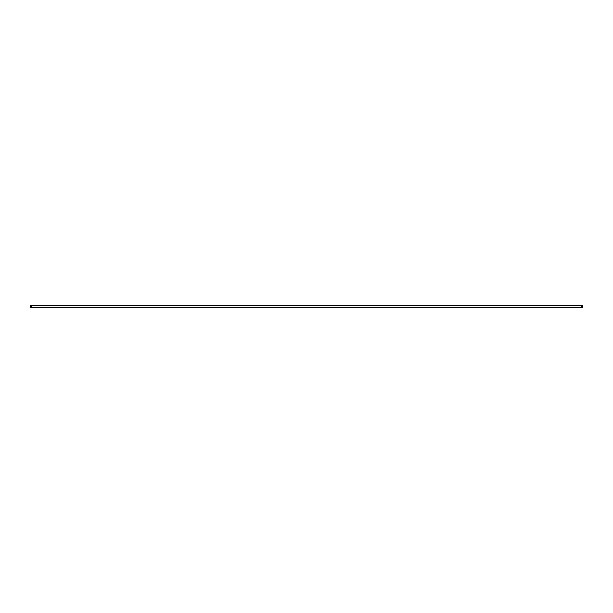 <?xml version="1.0" encoding="UTF-8"?>
<svg xmlns="http://www.w3.org/2000/svg" width="613" height="613" viewBox="0 0 613 613"><rect width="100%" height="100%" fill="white"/><g stroke="black" fill="none" stroke-linecap="round" stroke-linejoin="round"><path stroke-width="0.92" d="M30.65 307.297L30.65 305.703L31.7 305.703L31.7 307.297L30.65 307.297M581.3 307.297L581.3 305.703L582.35 305.703L582.35 307.297L31.7 307.297M581.3 305.703L31.7 305.703"/></g></svg>
